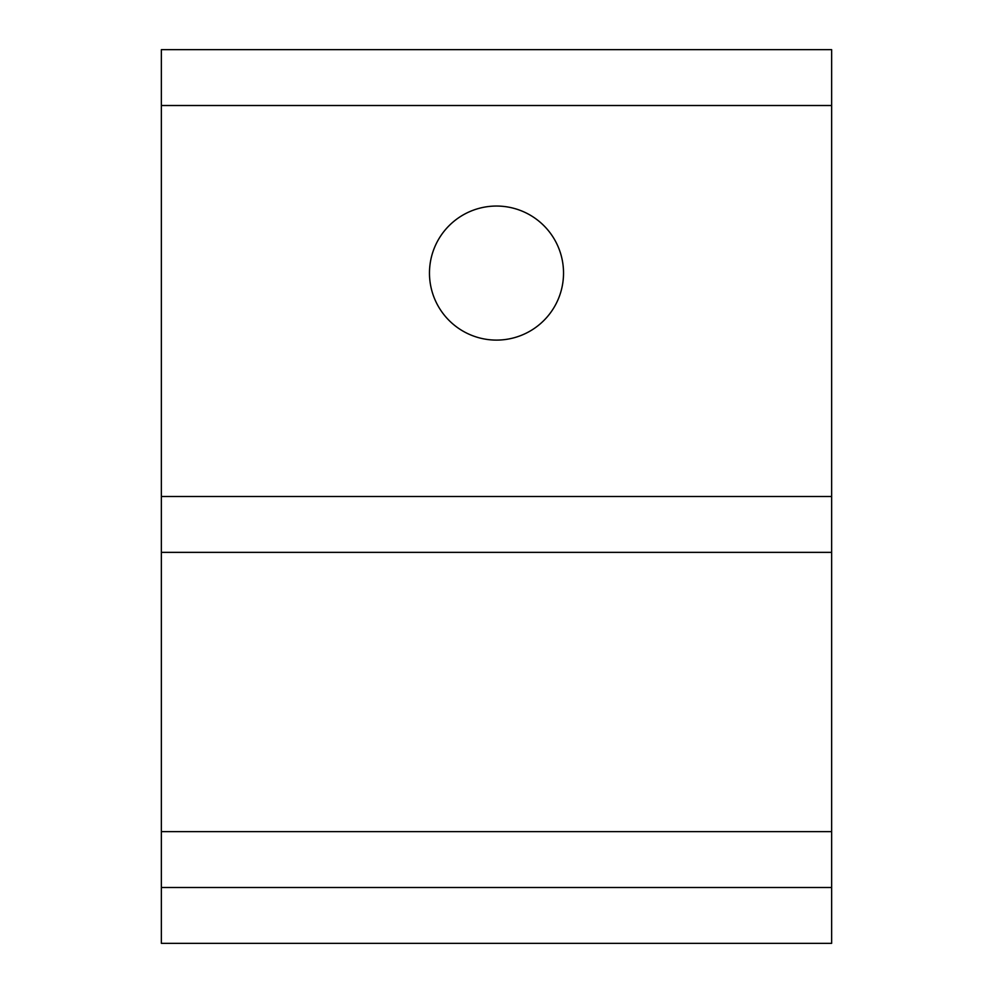<?xml version="1.0" encoding="UTF-8"?>
<svg xmlns="http://www.w3.org/2000/svg" width="993" height="993" viewBox="0 0 993 993"><rect width="100%" height="100%" fill="white"/><g stroke="black" fill="none" stroke-linecap="round" stroke-linejoin="round"><path stroke-width="1.49" d="M429.472 273.075A67.028 67.028 0 0 0 496.5 340.102A67.028 67.028 0 0 0 563.528 273.075A67.028 67.028 0 0 0 496.5 206.047A67.028 67.028 0 0 0 429.472 273.075M831.637 105.506L161.362 105.506L161.362 49.65L831.637 49.65L831.637 943.35L161.362 943.35L161.362 831.637L831.637 831.637M831.637 552.356L161.362 552.356L161.362 831.637M161.362 552.356L161.362 496.5L831.637 496.5M161.362 105.506L161.362 496.5M831.637 887.494L161.362 887.494"/></g></svg>
